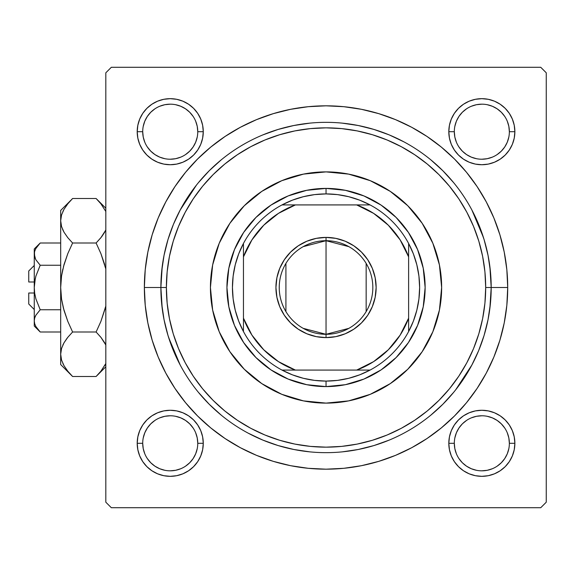 <?xml version="1.0" encoding="UTF-8"?>
<svg xmlns="http://www.w3.org/2000/svg" width="575" height="575" viewBox="0 0 575 575"><rect width="100%" height="100%" fill="white"/><g stroke="black" fill="none" stroke-linecap="round" stroke-linejoin="round"><path stroke-width="0.86" d="M161.216 276.906L162.208 266.592L160.878 287.5L144.361 287.5A181.678 181.678 0 0 1 326.039 105.822A181.678 181.678 0 0 1 507.711 287.5L491.194 287.5L489.871 266.592M197.764 443.311L197.764 443.303A27.528 27.528 0 0 0 170.236 415.775A27.528 27.528 0 0 0 142.708 443.303L137.202 443.303A33.034 33.034 0 0 1 170.236 410.27A33.034 33.034 0 0 1 203.27 443.303L197.764 443.303A27.528 27.528 0 0 1 170.236 470.824A27.528 27.528 0 0 1 142.708 443.303A27.528 27.528 0 0 1 170.236 415.775A27.528 27.528 0 0 1 197.764 443.303L197.232 437.927L195.665 432.767M142.708 131.689L142.708 131.697A27.528 27.528 0 0 0 170.236 159.225A27.528 27.528 0 0 0 197.764 131.697A27.528 27.528 0 0 0 170.236 104.176A27.528 27.528 0 0 0 142.708 131.697L137.202 131.697A33.034 33.034 0 0 1 170.236 98.67A33.034 33.034 0 0 1 203.27 131.697L197.764 131.697A27.528 27.528 0 0 1 170.236 159.225A27.528 27.528 0 0 1 142.708 131.697A27.528 27.528 0 0 1 170.236 104.176A27.528 27.528 0 0 1 197.764 131.697L197.232 126.327L195.665 121.167M454.315 131.689L454.315 131.697A27.528 27.528 0 0 0 481.836 159.225A27.528 27.528 0 0 0 509.364 131.697A27.528 27.528 0 0 0 481.836 104.176A27.528 27.528 0 0 0 454.315 131.697L448.809 131.697A33.034 33.034 0 0 1 481.836 98.67A33.034 33.034 0 0 1 514.869 131.697L509.364 131.697A27.528 27.528 0 0 1 481.836 159.225A27.528 27.528 0 0 1 454.315 131.697A27.528 27.528 0 0 1 481.836 104.176A27.528 27.528 0 0 1 509.364 131.697L508.832 126.327L507.272 121.167M509.364 443.311L509.364 443.303A27.528 27.528 0 0 0 481.836 415.775A27.528 27.528 0 0 0 454.315 443.303L448.809 443.303A33.034 33.034 0 0 1 481.836 410.27A33.034 33.034 0 0 1 514.869 443.303L509.364 443.303A27.528 27.528 0 0 1 481.836 470.824A27.528 27.528 0 0 1 454.315 443.303A27.528 27.528 0 0 1 481.836 415.775A27.528 27.528 0 0 1 509.364 443.303L508.832 437.927L507.272 432.767M483.453 237.518L471.924 210.076M196.42 185.15L180.147 210.076M540.744 67.289L111.327 67.289L540.744 67.289L546.25 72.795L546.25 502.205L546.25 72.795L540.744 67.289M105.822 502.205L105.822 72.795L111.327 67.289L105.822 72.795L105.822 502.205L111.327 507.711L105.822 502.205M540.744 507.711L111.327 507.711L540.744 507.711L546.25 502.205L540.744 507.711M489.871 308.408L491.194 287.5L507.711 287.5L506.841 269.689L504.225 252.058L499.891 234.765L493.882 217.975L486.263 201.861L477.092 186.566L466.476 172.248L454.502 159.038L441.291 147.063L426.973 136.44L411.678 127.276L395.564 119.65L378.774 113.649L361.481 109.315L343.843 106.698L326.039 105.822L308.229 106.698L290.591 109.315L273.298 113.649L256.515 119.65L240.393 127.276L225.105 136.44L210.781 147.063L197.57 159.038L185.603 172.248L174.98 186.566L165.816 201.861L158.19 217.975L152.188 234.765L147.854 252.058L145.238 269.689L144.361 287.5L145.238 305.311L147.854 322.942L152.188 340.235L158.19 357.025L165.816 373.139L174.98 388.434L185.603 402.752L197.57 415.962L210.781 427.937L225.105 438.56L240.393 447.724L256.515 455.35L273.298 461.351L290.591 465.685L308.229 468.302L326.039 469.178L343.843 468.302L361.481 465.685L378.774 461.351L395.564 455.35L411.678 447.724L426.973 438.56L441.291 427.937L454.502 415.962L466.476 402.752L477.092 388.434L486.263 373.139L493.882 357.025L499.891 340.235L504.225 322.942L506.841 305.311L507.711 287.5A181.678 181.678 0 0 1 326.039 469.178A181.678 181.678 0 0 1 144.361 287.5L160.878 287.5L162.208 308.408L160.878 287.5A165.162 165.162 0 0 0 326.039 452.662A165.162 165.162 0 0 0 491.194 287.5L485.688 287.5A159.656 159.656 0 0 1 326.039 447.156A159.656 159.656 0 0 1 166.383 287.5L160.878 287.5A165.162 165.162 0 0 1 326.039 122.338A165.162 165.162 0 0 1 491.194 287.5A165.162 165.162 0 0 1 326.039 452.662A165.162 165.162 0 0 1 160.878 287.5L166.383 287.5L167.153 303.147L169.452 318.643L173.255 333.845L178.537 348.594L185.236 362.76L193.286 376.201L202.623 388.786L213.145 400.394L224.753 410.917L237.338 420.246L250.779 428.303L264.938 435.002L279.694 440.277L294.889 444.087L310.385 446.387L326.039 447.156L341.687 446.387L357.183 444.087L372.384 440.277L387.133 435.002L401.3 428.303L414.733 420.246L427.318 410.917L438.926 400.394L449.449 388.786L458.785 376.201L466.842 362.76L473.541 348.594L478.817 333.845L482.626 318.643L484.926 303.147L485.688 287.5L484.926 271.853L482.626 256.357L478.817 241.155L473.541 226.406L466.842 212.24L458.785 198.799L449.449 186.214L438.926 174.606L427.318 164.083L414.733 154.754L401.3 146.697L387.133 139.998L372.384 134.722L357.183 130.913L341.687 128.613L326.039 127.844L310.385 128.613L294.889 130.913L279.694 134.722L264.938 139.998L250.779 146.697L237.338 154.754L224.753 164.083L213.145 174.606L202.623 186.214L193.286 198.799L185.236 212.24L178.537 226.406L173.255 241.155L169.452 256.357L167.153 271.853L166.383 287.5A159.656 159.656 0 0 1 326.039 127.844A159.656 159.656 0 0 1 485.688 287.5L491.194 287.5A165.162 165.162 0 0 0 326.039 122.338A165.162 165.162 0 0 0 160.878 287.5M168.619 337.482L180.147 364.924M455.659 389.85L471.924 364.924M137.842 125.257L137.202 131.697L137.842 125.257L137.202 131.697L137.842 138.144L139.718 144.339L142.772 150.053L146.877 155.056L151.886 159.167L157.593 162.215L163.796 164.098L170.236 164.73L176.683 164.098L182.879 162.215L188.586 159.167L193.595 155.056L197.699 150.053L200.754 144.339L202.637 138.144L203.27 131.697L202.637 125.257L200.754 119.061L197.699 113.347L193.595 108.344L188.586 104.233L182.879 101.178L176.683 99.302L170.236 98.67L163.796 99.302L157.593 101.178L151.886 104.233L146.877 108.344L142.772 113.347L139.718 119.061L137.842 125.257L137.202 131.697L137.842 138.144M137.842 436.856L137.202 443.303L137.842 436.856L137.202 443.303L137.842 449.743L139.718 455.939L142.772 461.653L146.877 466.656L151.886 470.767L157.593 473.822L163.796 475.698L170.236 476.33L176.683 475.698L182.879 473.822L188.586 470.767L193.595 466.656L197.699 461.653L200.754 455.939L202.637 449.743L203.27 443.303L202.637 436.856L200.754 430.661L197.699 424.947L193.595 419.944L188.586 415.833L182.879 412.785L176.683 410.902L170.236 410.27L163.796 410.902L157.593 412.785L151.886 415.833L146.877 419.944L142.772 424.947L139.718 430.661L137.842 436.856L137.202 443.303L137.842 449.743M449.442 125.257L448.809 131.697L449.442 125.257L448.809 131.697L449.442 138.144L451.317 144.339L454.372 150.053L458.483 155.056L463.486 159.167L469.2 162.215L475.396 164.098L481.836 164.73L488.283 164.098L494.478 162.215L500.192 159.167L505.195 155.056L509.306 150.053L512.354 144.339L514.237 138.144L514.869 131.697L514.237 125.257L512.354 119.061L509.306 113.347L505.195 108.344L500.192 104.233L494.478 101.178L488.283 99.302L481.836 98.67L475.396 99.302L469.2 101.178L463.486 104.233L458.483 108.344L454.372 113.347L451.317 119.061L449.442 125.257L448.809 131.697L449.442 138.144M449.442 436.856L448.809 443.303L449.442 436.856L448.809 443.303L449.442 449.743L451.317 455.939L454.372 461.653L458.483 466.656L463.486 470.767L469.2 473.822L475.396 475.698L481.836 476.33L488.283 475.698L494.478 473.822L500.192 470.767L505.195 466.656L509.306 461.653L512.354 455.939L514.237 449.743L514.869 443.303L514.237 436.856L512.354 430.661L509.306 424.947L505.195 419.944L500.192 415.833L494.478 412.785L488.283 410.902L481.836 410.27L475.396 410.902L469.2 412.785L463.486 415.833L458.483 419.944L454.372 424.947L451.317 430.661L449.442 436.856L448.809 443.303L449.442 449.743M514.237 138.144L514.869 131.697L514.237 138.144L514.869 131.697L514.237 125.257M488.283 99.302L481.836 98.67L488.283 99.302L481.836 98.67L475.396 99.302M475.396 164.098L481.836 164.73L475.396 164.098L481.836 164.73L488.283 164.098M202.637 138.144L203.27 131.697L202.637 138.144L203.27 131.697L202.637 125.257M176.683 99.302L170.236 98.67L176.683 99.302L170.236 98.67L163.796 99.302M163.796 164.098L170.236 164.73L163.796 164.098L170.236 164.73L176.683 164.098M202.637 449.743L203.27 443.303L202.637 449.743L203.27 443.303L202.637 436.856M176.683 410.902L170.236 410.27L176.683 410.902L170.236 410.27L163.796 410.902M163.796 475.698L170.236 476.33L163.796 475.698L170.236 476.33L176.683 475.698M514.237 449.743L514.869 443.303L514.237 449.743L514.869 443.303L514.237 436.856M488.283 410.902L481.836 410.27L488.283 410.902L481.836 410.27L475.396 410.902M475.396 475.698L481.836 476.33L475.396 475.698L481.836 476.33L488.283 475.698M197.232 448.673L195.665 453.833L193.121 458.591L189.7 462.767L185.524 466.196M164.867 470.3L159.706 468.733L154.941 466.188L150.772 462.767L147.351 458.591M143.24 437.927L144.807 432.767L147.351 428.008L150.772 423.84L154.934 420.418M185.538 420.418L189.7 423.84L193.121 428.008M504.721 458.598L501.299 462.767L497.131 466.188M476.467 470.3L471.306 468.733L466.548 466.188L462.372 462.767L458.951 458.591M454.839 437.927L456.406 432.767L458.951 428.008L462.372 423.84L466.541 420.418M497.138 420.418L501.299 423.84L504.721 428.001M504.721 146.999L501.299 151.16L497.138 154.582M466.541 154.582L462.372 151.16L458.951 146.992M454.839 126.327L456.406 121.167L458.951 116.409L462.372 112.233L466.548 108.812M487.205 104.7L492.372 106.267L497.131 108.812L501.299 112.233L504.721 116.402M197.232 137.073L195.665 142.233L193.121 146.992L189.7 151.16L185.538 154.582M154.934 154.582L150.772 151.16L147.351 146.992M143.24 126.327L144.807 121.167L147.351 116.409L150.772 112.233L154.948 108.804M175.605 104.7L180.773 106.267L185.531 108.812L189.7 112.233L193.121 116.409M454.315 443.303A27.528 27.528 0 0 0 481.836 470.824A27.528 27.528 0 0 0 509.364 443.303L514.869 443.303A33.034 33.034 0 0 1 481.836 476.33A33.034 33.034 0 0 1 448.809 443.303L454.315 443.303L454.839 448.673L456.406 453.833M481.828 470.824L487.205 470.3L492.372 468.733M504.728 458.591L507.272 453.833L508.832 448.673M497.131 420.411L492.372 417.867L487.205 416.3M481.85 415.775L476.467 416.3L471.306 417.867M142.708 443.303A27.528 27.528 0 0 0 170.236 470.824A27.528 27.528 0 0 0 197.764 443.303L203.27 443.303A33.034 33.034 0 0 1 170.236 476.33A33.034 33.034 0 0 1 137.202 443.303L142.708 443.303L143.24 448.673L144.807 453.833M170.229 470.824L175.605 470.3L180.773 468.733M185.531 420.411L180.773 417.867L175.605 416.3M170.243 415.775L164.867 416.3L159.706 417.867M197.764 131.697L203.27 131.697A33.034 33.034 0 0 1 170.236 164.73A33.034 33.034 0 0 1 137.202 131.697L142.708 131.697L143.24 137.073L144.807 142.233M154.941 154.589L159.706 157.133L164.867 158.7M170.229 159.225L175.605 158.7L180.773 157.133M170.243 104.176L164.867 104.7L159.706 106.267M509.364 131.697L514.869 131.697A33.034 33.034 0 0 1 481.836 164.73A33.034 33.034 0 0 1 448.809 131.697L454.315 131.697L454.839 137.073L456.406 142.233M466.548 154.589L471.306 157.133L476.467 158.7M481.828 159.225L487.205 158.7L492.372 157.133M504.728 146.992L507.272 142.233L508.832 137.073M481.85 104.176L476.467 104.7L471.306 106.267M441.65 287.5A115.611 115.611 0 0 1 326.039 403.111A115.611 115.611 0 0 1 210.428 287.5L212.649 264.946L219.226 243.254L229.907 223.272L244.289 205.749L261.805 191.374L281.793 180.687L303.485 174.11L326.039 171.889L348.594 174.11L370.278 180.687L390.267 191.374L407.79 205.749L422.165 223.272L432.846 243.254L439.429 264.946L441.65 287.5L439.429 310.054L432.846 331.746L422.165 351.728L407.79 369.251L390.267 383.626L370.278 394.313L348.594 400.89L326.039 403.111L303.485 400.89L281.793 394.313L261.805 383.626L244.289 369.251L229.907 351.728L219.226 331.746L212.649 310.054L210.428 287.5A115.611 115.611 0 0 1 326.039 171.889A115.611 115.611 0 0 1 441.65 287.5A115.611 115.611 0 0 0 432.86 243.29M432.838 243.225A115.611 115.611 0 0 0 370.314 180.701M370.25 180.672A115.611 115.611 0 0 0 281.829 180.672M281.764 180.701A115.611 115.611 0 0 0 219.24 243.225M161.676 303.686L164.055 319.722L167.986 335.441L173.449 350.707M198.368 392.279L209.25 404.283L221.26 415.172M248.184 433.155L262.832 440.091L278.092 445.546L293.818 449.485L309.846 451.864M342.226 451.864L358.261 449.485L373.98 445.546L389.239 440.091M430.812 415.172L442.822 404.283L453.704 392.279M471.694 365.355L478.623 350.707L484.085 335.441L488.024 319.722L490.403 303.686M490.403 271.314L488.024 255.278L484.085 239.559L478.623 224.293M453.704 182.721L442.822 170.718L430.812 159.828M403.894 141.845L389.239 134.909L373.98 129.454L358.261 125.515L342.226 123.136M309.846 123.136L293.818 125.515L278.092 129.454L262.832 134.909M221.26 159.828L209.25 170.718L198.368 182.721M180.377 209.645L173.449 224.293L167.986 239.559L164.055 255.278L161.676 271.314M226.938 287.5L228.843 268.166L234.485 249.579L243.642 232.444L255.968 217.429L270.983 205.103L288.118 195.946L306.705 190.311L326.039 188.406L345.367 190.311L363.961 195.946L381.088 205.103L396.11 217.429L408.43 232.444L417.587 249.579L423.229 268.166L425.133 287.5L423.229 306.834L417.587 325.421L408.43 342.556L396.11 357.571L381.088 369.897L363.961 379.054L345.367 384.689L326.039 386.594L306.705 384.689L288.118 379.054L270.983 369.897L255.968 357.571L243.642 342.556L234.485 325.421L228.843 306.834L226.938 287.5M210.428 287.5A115.611 115.611 0 0 0 219.212 331.71M219.24 331.775A115.611 115.611 0 0 0 281.764 394.299M281.829 394.328A115.611 115.611 0 0 0 370.25 394.328M370.314 394.299A115.611 115.611 0 0 0 432.838 331.775M348.867 328.347L326.039 334.298A46.798 46.798 0 0 0 372.83 287.5A46.798 46.798 0 0 0 326.039 240.702L326.039 237.403A50.097 50.097 0 0 1 376.136 287.5A50.097 50.097 0 0 1 326.039 337.597L326.039 240.702A46.798 46.798 0 0 1 372.83 287.5A46.798 46.798 0 0 1 326.039 334.298L303.205 328.347M303.205 246.653L326.039 240.702L348.867 246.653M366.153 263.408L366.153 311.592M243.455 331.545A93.588 93.588 0 0 1 243.455 243.455L238.697 253.877L235.24 264.802L233.148 276.065L232.444 287.5L233.148 298.935L235.24 310.198L238.697 321.123L243.455 331.545A93.588 93.588 0 0 0 281.994 370.077L292.416 374.842L303.341 378.293L314.604 380.391L326.039 381.088A93.588 93.588 0 0 1 281.994 370.077L370.077 370.077A93.588 93.588 0 0 1 326.039 381.088L337.475 380.391L348.738 378.293L359.662 374.842L370.077 370.077A93.588 93.588 0 0 0 408.617 331.545L413.382 321.123L416.832 310.198L418.923 298.935L419.628 287.5L418.923 276.065L416.832 264.802L413.382 253.877L408.617 243.455A93.588 93.588 0 0 1 408.617 331.545L408.617 243.455A93.588 93.588 0 0 0 370.077 204.923L359.662 200.158L348.738 196.708L337.475 194.609L326.039 193.912L326.039 188.406A99.094 99.094 0 0 0 226.938 287.5A99.094 99.094 0 0 0 326.039 386.594L326.039 381.088L326.039 386.594A99.094 99.094 0 0 1 226.938 287.5A99.094 99.094 0 0 1 326.039 188.406A99.094 99.094 0 0 1 425.133 287.5A99.094 99.094 0 0 1 326.039 386.594A99.094 99.094 0 0 0 425.133 287.5A99.094 99.094 0 0 0 326.039 188.406L326.039 193.912L314.604 194.609L303.341 196.708L292.416 200.158L281.994 204.923A93.588 93.588 0 0 1 370.077 204.923L281.994 204.923A93.588 93.588 0 0 0 243.455 243.455L243.455 331.545A93.588 93.588 0 0 0 281.994 370.077L356.687 370.077L373.599 361.639L388.326 349.787L400.178 335.067L408.617 318.155L408.617 256.845L400.178 239.933L388.326 225.213L373.599 213.361L356.687 204.923L295.385 204.923L278.473 213.361L263.752 225.213L251.9 239.933L243.455 256.845L243.455 318.155L251.9 335.067L263.752 349.787L278.473 361.639L295.385 370.077A88.083 88.083 0 0 1 243.455 318.155L243.455 331.545M326.039 237.403L335.814 238.366L345.208 241.213L353.869 245.841L361.459 252.073L367.691 259.67L372.32 268.331L375.173 277.725L376.136 287.5L375.173 297.275L372.32 306.669L367.691 315.33L361.459 322.927L353.869 329.159L345.208 333.787L335.814 336.634L326.039 337.597L316.264 336.634L306.863 333.787L298.202 329.159L290.612 322.927L284.381 315.33L279.752 306.669L276.898 297.275L275.935 287.5L276.898 277.725L279.752 268.331L284.381 259.67L290.612 252.073L298.202 245.841L306.863 241.213L316.264 238.366L326.039 237.403L326.039 334.298A46.798 46.798 0 0 1 279.242 287.5A46.798 46.798 0 0 1 326.039 240.702A46.798 46.798 0 0 0 279.242 287.5A46.798 46.798 0 0 0 326.039 334.298L326.039 337.597A50.097 50.097 0 0 1 275.935 287.5A50.097 50.097 0 0 1 326.039 237.403M370.077 204.923A93.588 93.588 0 0 1 408.617 243.455L408.617 256.845A88.083 88.083 0 0 0 356.687 204.923L370.077 204.923M408.617 331.545A93.588 93.588 0 0 1 370.077 370.077L356.687 370.077A88.083 88.083 0 0 0 408.617 318.155L408.617 331.545M243.455 243.455A93.588 93.588 0 0 1 281.994 204.923L295.385 204.923A88.083 88.083 0 0 0 243.455 256.845L243.455 243.455M285.919 311.592L285.919 263.408M28.75 304.017L28.75 293.006L28.75 304.017L34.256 309.522M34.256 293.006L28.75 293.006L34.256 293.006M40.193 265.226L35.923 276.036L40.214 265.248L60.684 265.248L40.214 265.248L35.93 259.871L34.694 257.047L34.256 254.128L34.68 251.246L35.916 248.414L40.214 243.002L60.684 243.002L40.214 243.002L35.981 248.299M35.6 259.253L34.256 254.128L34.256 248.961L34.687 257.032M34.665 251.297L35.916 248.414L34.68 251.246L34.256 254.128L34.68 257.003L34.256 254.128L34.256 287.5L35.312 278.422M39.107 330.841L40.214 331.998L60.684 331.998L40.214 331.998L35.93 326.622L34.694 323.797L34.256 320.872L34.68 317.997L35.916 315.165L40.214 309.752L35.923 298.964L34.687 293.308L34.256 287.5L34.256 320.872L34.68 317.997L35.916 315.165L40.214 309.752L35.923 315.15L40.214 309.752L60.684 309.752L40.214 309.752L35.923 298.964L34.687 293.308L34.256 287.5L34.687 281.736L35.923 276.043L40.214 265.248L35.923 276.036L34.687 281.692M34.694 317.946L35.255 316.451M70.948 374.792L72.601 376.496L96.104 376.496L72.601 376.496L67.807 371.198L64.041 365.743L61.561 360.094L60.684 354.25L60.684 364.572L60.684 210.428L60.684 220.75L61.539 214.993L63.998 209.329L67.8 203.816L72.601 198.504L96.104 198.504L100.898 203.802L105.822 211.478M105.822 230.029L100.913 237.691L96.104 243.002L72.601 243.002L67.807 237.705L64.041 232.25L61.561 226.6L60.684 220.75L61.554 226.557M97.642 200.078L96.104 198.504L72.601 198.504L71.53 199.597M60.684 353.927L60.684 364.572L72.601 376.496L67.807 371.198L64.041 365.743L61.561 360.094L60.684 354.25L61.539 348.493L63.998 342.822L67.8 337.309L72.601 331.998L67.807 321.396L64.019 310.435L61.554 299.129L60.684 287.5L60.684 354.25L61.539 348.493L63.998 342.822L67.8 337.309L72.601 331.998L96.104 331.998L72.601 331.998L67.807 337.295L72.601 331.998L67.807 321.396L63.401 308.164L61.554 299.129L60.684 287.5L61.539 275.957L64.005 264.615L67.821 253.568L72.601 243.002L67.807 237.705L64.041 232.25L61.561 226.6L60.684 220.75L61.547 214.949M62.618 229.439L64.019 232.214M62.869 211.507L63.998 209.329L61.539 214.993L60.684 220.75L61.539 226.507L60.684 220.75L60.684 287.5L61.539 275.957L64.005 264.615L67.821 253.568L72.601 243.002L96.104 243.002L100.891 253.568L96.104 243.002L100.898 237.705L104.693 232.214L101.746 236.627M100.891 253.568L96.104 243.002L100.905 237.698L96.104 243.002L100.905 253.604L105.822 268.949M64.041 232.25L67.807 237.705L72.601 243.002L67.807 253.604L64.019 264.565L61.547 275.921L62.862 269.028M61.547 275.914L60.684 287.5L61.547 299.086M105.304 308.164L100.905 321.396L96.104 331.998L100.905 321.396L105.822 306.051L100.905 321.396L105.822 306.051L100.891 321.432L96.104 331.998L100.898 337.295L105.822 344.971L104.686 342.786M105.34 343.994L100.898 337.295L104.672 342.75M72.601 331.998L67.807 337.295L64.019 342.786L66.973 338.359M61.554 348.443L60.684 354.25L61.561 360.094M105.822 363.522L100.913 371.184L97.225 375.353M62.869 363.493L63.998 365.671L62.869 363.493M63.408 266.829L67.807 253.604L64.012 264.586L61.554 275.871M62.812 229.871L63.998 232.178L62.812 229.871M71.084 200.064L60.684 210.428M63.998 209.329L67.951 203.622M96.104 331.998L101.2 337.676L96.104 331.998M104.708 365.671L105.822 363.529L100.913 371.184L96.104 376.496L105.822 366.778M97.613 374.943L100.201 372.054M96.104 198.504L105.822 208.222L96.104 198.504L100.898 203.802L105.822 211.471M100.905 253.604L104.686 264.565L100.905 253.604M104.686 232.214L100.913 237.691L104.672 232.25M34.256 326.039L40.214 331.998L35.93 326.622L34.694 323.797L34.256 320.872L34.256 326.039L34.256 320.872L34.68 323.754L34.256 320.872L34.256 254.128L34.694 251.203M34.256 320.713L34.687 317.968M35.916 298.942L34.687 293.308M35.909 259.835L40.214 265.248L35.93 259.871M28.75 281.994L28.75 270.983L28.75 281.994L34.256 281.994L28.75 281.994M35.24 258.506L34.694 257.047M40.214 265.248L35.923 276.036M35.923 298.964L40.214 309.752L35.93 315.129M40.214 331.998L35.93 326.622M96.104 243.002L101.2 237.324M67.505 337.676L64.041 342.75M67.821 321.432L64.019 310.435L61.554 299.129M62.812 345.129L64.019 342.786M60.684 354.25L61.539 360.007M67.476 204.211L67.8 203.816M101.229 370.789L100.913 371.184M35.348 316.257L35.916 315.165M34.694 323.797L34.256 320.872M35.722 276.783L35.916 276.058M34.256 248.961L40.214 243.002M28.75 270.983L34.256 265.478"/></g></svg>
